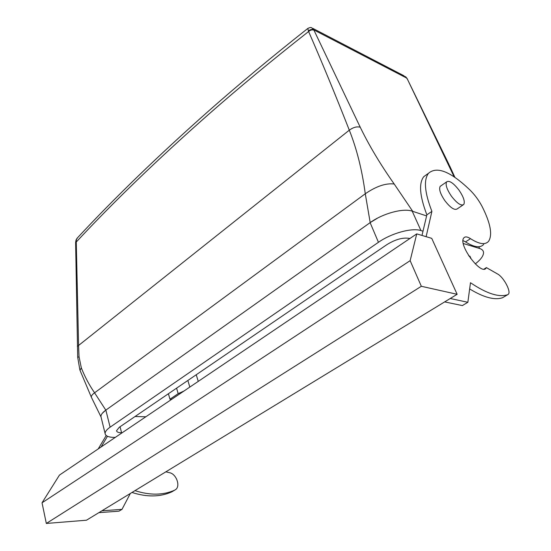 <?xml version="1.0" encoding="UTF-8"?>
<svg xmlns="http://www.w3.org/2000/svg" width="551" height="551" viewBox="0 0 551 551"><rect width="100%" height="100%" fill="white"/><g stroke="black" fill="none" stroke-linecap="round" stroke-linejoin="round"><path stroke-width="0.83" d="M135.043 416.522L145.843 416.763L135.043 416.522M183.931 391.052L178.173 393.655L169.963 399.206L171.74 399.282M169.963 399.206L168.413 393.745M77.539 237.77L76.369 239.657L76.265 242.006L78.586 345.835L79.048 356.766L81.321 367.875C84.847 376.788 89.269 385.101 94.579 392.801L105.806 410.13L370.189 222.604L377.566 218.113M105.806 410.13L102.362 413.216M101.184 417.589L100.943 416.604C100.881 414.676 102.514 412.506 105.854 410.096L370.12 222.652C382.731 213.464 403.318 207.885 412.21 211.171L426.605 215.916L412.727 211.343L394.206 184.013C385.927 182.98 376.292 186.231 365.279 193.766L370.189 222.604M77.161 238.177C114.498 197.947 158.44 155.451 208.974 110.689C238.631 84.503 271.574 57.097 307.795 28.459L307.795 28.459C309.703 27.474 311.019 27.254 311.728 27.812L313.815 29.899L360.251 127.247C369.211 145.705 380.527 164.625 394.206 184.013M407.134 78.593L454.169 176.864M198.25 381.382L196.252 374.742M313.932 30.167C312.252 29.547 310.482 29.995 308.608 31.51C321.929 62.077 335.497 94.965 349.306 130.174C356.779 148.908 362.103 170.107 365.279 193.766L94.579 392.801C92.141 394.564 91.067 396.045 91.37 397.237L91.576 397.65M81.321 367.875L79.978 370.3M406.762 78.297L407.368 79.117M312.803 28.37L403.539 75.549L406.624 78.042L313.815 29.899C312.08 29.107 310.275 29.451 308.402 30.925L308.608 31.51C271.967 60.328 238.679 87.905 208.753 114.229C157.903 159.108 113.74 201.7 76.265 242.006L75.618 242.543M101.894 510.805L121.998 509.351L130.332 493.476M165.865 471.821L169.708 472.744C176.21 473.943 180.604 485.837 175.817 489.446L174.715 490.149C163.192 495.294 149.948 495.459 134.981 490.645M107.473 436.282L101.088 446.978M307.795 28.459L308.402 30.925M426.13 236.682L431.894 211.384L426.867 214.828L421.997 235.442M426.867 214.828C419.683 195.977 418.657 183.256 423.781 176.657L427.59 173.93M483.702 244.403C480.293 248.219 474.232 247.378 465.519 241.896L463.019 240.587M503.084 297.409L502.512 297.74C494.626 300.398 483.668 297.464 469.652 288.938M444.664 301.9L462.358 305.578L467.854 302.285L470.485 282.725C486.561 293.593 498.958 297.588 507.691 294.702L502.512 297.74M76.369 239.657L76.004 240.14M457.137 294.296L431.729 238.349L416.749 233.879L59.46 475.086L42.034 502.801L46.325 523.45L86.466 520.213L457.137 294.296L421.336 286.286L46.325 523.45M98.856 512.657L118.954 511.17L121.998 509.351M172.566 491.409L171.726 491.898C160.183 497.064 146.938 497.25 131.978 492.47M106.219 435.531L98.188 448.941M431.894 211.384C424.621 192.506 423.505 179.791 428.547 173.241C437.053 165.947 451.014 171.692 470.437 190.481C475.038 195.137 478.929 200.481 482.111 206.508C490.528 223.238 492.69 234.836 488.592 241.304C485.238 245.092 479.212 244.21 470.506 238.679L465.519 241.896M507.691 294.702L508.401 294.213C511.3 291.445 503.531 277.063 497.532 273.964L486.416 267.614L486.037 268.199C481.175 275.7 458.322 245.14 463.605 238.19L463.859 237.832C465.189 236.393 467.406 236.675 470.506 238.679M486.416 267.614L483.985 269.108M450.236 298.497L467.854 302.285M416.749 233.879L410.144 260.664L421.336 286.286M440.958 185.839L440.187 186.369C438.754 189.179 440.345 193.993 444.967 200.812C450.539 207.885 454.637 210.572 457.261 208.863L462.978 205.013M410.144 260.664L42.034 502.801M458.9 190.005C453.363 182.932 449.279 180.218 446.634 181.864C445.242 184.654 446.868 189.468 451.517 196.321C457.116 203.436 461.208 206.15 463.784 204.469C465.161 201.611 463.529 196.79 458.9 190.005M105.854 410.096L110.117 427.17C106.736 429.539 105.069 431.653 105.103 433.506C105.448 436.048 108.65 437.349 114.711 437.418L115.249 437.418M409.848 238.535L409.359 238.39C402.898 237.309 395.418 239.382 386.926 244.603L119.285 427.273L116.557 430.689C116.722 432.025 118.396 432.721 121.585 432.776L122.122 432.776M110.117 427.17L378.447 242.302C391.286 233.218 412.072 227.515 420.943 230.573L423.003 231.2M475.265 263.915C480.52 259.81 483.282 256.16 483.544 252.964C483.592 250.836 482.283 249.341 479.618 248.494L463.301 243.508M470.637 258.509L470.726 257.902L468.584 255.506M178.173 393.655L176.589 388.159M189.82 387.077L187.863 380.465M360.251 127.247C356.938 126.317 353.294 127.295 349.306 130.174L77.36 346.434M448.466 164.288L449.568 165.713L454.933 177.381M79.048 356.766L77.698 357.351M174.715 490.149L171.726 491.898M120.049 426.75L121.585 432.776M370.12 222.652L378.447 242.302M412.21 211.171L420.943 230.573M478.785 246.745L479.618 248.494M77.154 238.177L76.059 239.974L75.618 242.447L77.698 357.255L79.888 370.017L91.37 397.237L101.026 416.955M449.058 164.653L407.368 79.124M405.515 76.651L406.893 78.201M428.547 173.241L423.781 176.657M486.037 268.199L484.701 269.026M440.187 186.369L446.634 181.864M100.943 416.604L105.103 433.506M469.9 256.153L470.726 257.902"/></g></svg>
